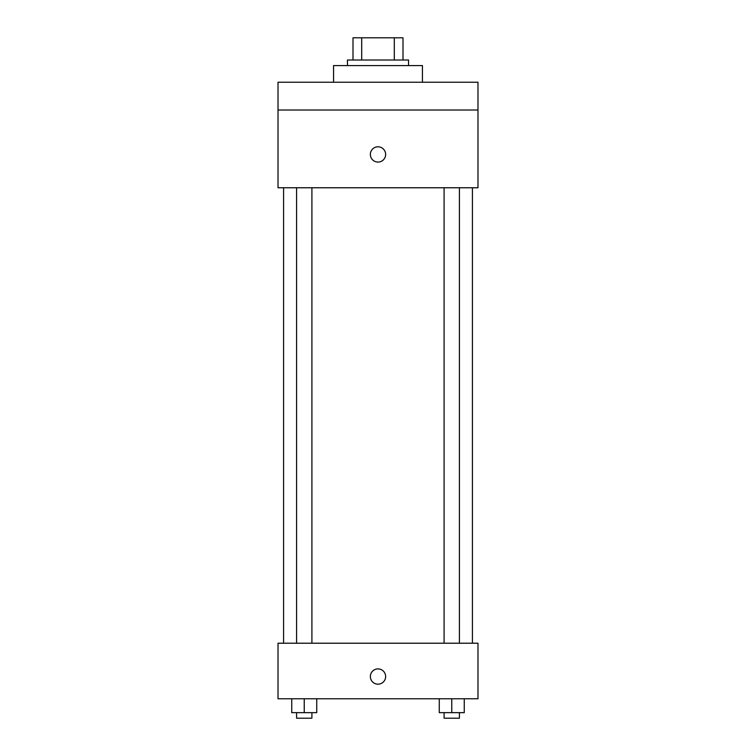 <?xml version="1.0" encoding="UTF-8"?>
<svg xmlns="http://www.w3.org/2000/svg" width="756" height="756" viewBox="0 0 756 756"><rect width="100%" height="100%" fill="white"/><g stroke="black" fill="none" stroke-linecap="round" stroke-linejoin="round"><path stroke-width="1.13" d="M361.708 60.017L361.708 37.8L353.005 37.8L353.005 60.017L353.005 37.8M361.708 37.8L402.995 37.8L402.995 60.017M394.292 60.017L394.292 37.8M347.448 65.574L347.448 60.017L408.552 60.017L408.552 65.574M422.434 82.234L422.434 65.574L333.566 65.574L333.566 82.234M278.019 82.234L477.981 82.234L477.981 110.007L278.019 110.007L278.019 82.234M477.981 110.007L477.981 187.762L278.019 187.762L278.019 110.007M378 162.077A7.636 7.636 0 0 1 371.385 150.624A7.636 7.636 0 0 1 384.615 150.624A7.636 7.636 0 0 1 378 162.077M278.019 643.214L477.981 643.214L477.981 698.761L278.019 698.761L278.019 643.214M378 684.18A7.636 7.636 0 0 1 371.385 672.727A7.636 7.636 0 0 1 384.615 672.727A7.636 7.636 0 0 1 378 684.18M439.264 698.761L439.264 712.643L464.26 712.643L464.26 698.761L464.26 712.643M451.757 712.643L451.757 698.761M459.421 712.643L459.421 718.2L444.093 718.2L444.093 712.643M291.74 698.761L291.74 712.643L316.736 712.643L316.736 698.761L316.736 712.643M304.243 712.643L304.243 698.761M311.907 712.643L311.907 718.2L296.579 718.2L296.579 712.643M472.424 643.214L472.424 187.762M283.576 643.214L283.576 187.762M444.093 187.762L444.093 643.214M459.421 187.762L459.421 643.214M311.907 643.214L311.907 187.762M296.579 643.214L296.579 187.762"/></g></svg>
